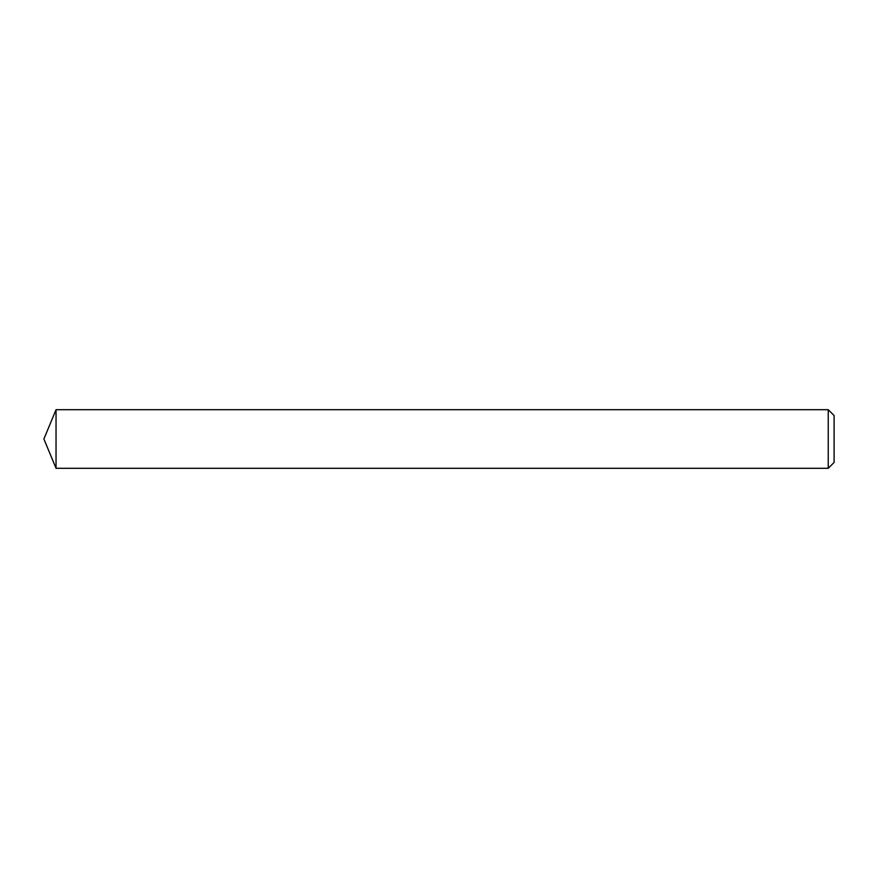 <?xml version="1.0" encoding="UTF-8"?>
<svg xmlns="http://www.w3.org/2000/svg" width="878" height="878" viewBox="0 0 878 878"><rect width="100%" height="100%" fill="white"/><g stroke="black" fill="none" stroke-linecap="round" stroke-linejoin="round"><path stroke-width="1.32" d="M834.1 415.557L834.1 462.443L828.239 468.303L828.239 409.697L834.1 415.557M56.038 468.303L43.9 439L56.038 409.697L56.038 468.303L828.239 468.303M56.038 409.697L828.239 409.697"/></g></svg>
